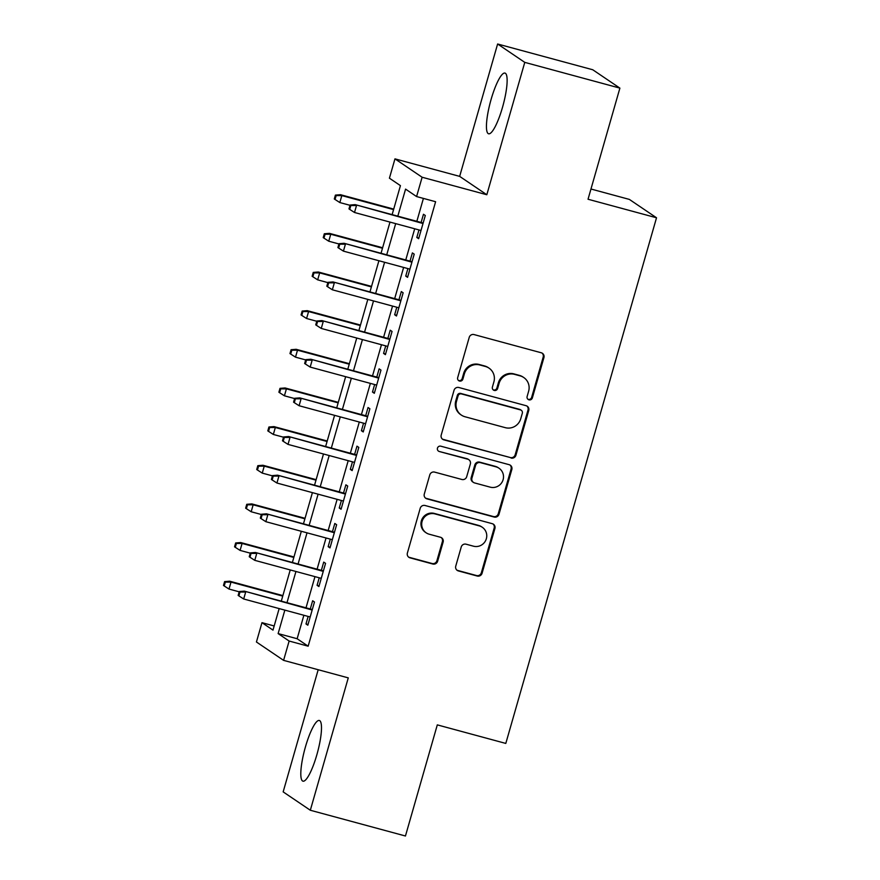 <?xml version="1.0" encoding="UTF-8"?>
<svg xmlns="http://www.w3.org/2000/svg" width="880" height="880" viewBox="0 0 880 880"><rect width="100%" height="100%" fill="white"/><g stroke="black" fill="none" stroke-linecap="round" stroke-linejoin="round"><path stroke-width="1.32" d="M528.99 399.839A2.772 2.706 124.1 0 0 532.367 397.892L543.928 357.577A3.96 3.861 124.1 0 0 541.277 352.781L474.045 334.576A3.96 3.861 124.1 0 0 469.227 337.359L457.666 377.674A2.772 2.706 124.1 0 0 459.514 381.029A2.772 2.706 124.1 0 0 462.891 379.082L464.387 373.868A12.661 12.353 124.1 0 1 479.82 364.969L485.43 366.487A12.661 12.353 124.1 0 1 493.9 381.854L492.404 387.068A2.772 2.706 124.1 0 0 494.252 390.434A2.772 2.706 124.1 0 0 497.629 388.487L499.125 383.273A12.661 12.353 124.1 0 1 514.558 374.363L520.157 375.881A12.661 12.353 124.1 0 1 528.627 391.259L527.131 396.473A2.772 2.706 124.1 0 0 528.99 399.839M527.857 399.201A2.772 2.706 124.1 0 0 531.63 397.397L543.191 357.082A3.96 3.861 124.1 0 0 542.025 353.067M458.381 380.391A2.772 2.706 124.1 0 0 462.165 378.587L463.661 373.373L464.387 373.868M493.119 389.796A2.772 2.706 124.1 0 0 496.892 387.992L498.388 382.778L499.125 383.273M316.877 754.688A31.438 6.556 -74.9 0 0 319.363 720.478A31.438 6.556 -74.9 0 0 305.426 746.944A31.438 6.556 -74.9 0 0 302.929 781.165A31.438 6.556 -74.9 0 0 316.877 754.688M502.513 107.305A31.438 6.556 -74.9 0 0 504.999 73.084A31.438 6.556 -74.9 0 0 491.062 99.561A31.438 6.556 -74.9 0 0 488.565 133.782A31.438 6.556 -74.9 0 0 502.513 107.305M455.752 566.126A3.96 3.861 124.1 0 0 458.392 570.933L477.257 576.037A3.96 3.861 124.1 0 0 482.075 573.254L494.912 528.495A3.96 3.861 124.1 0 0 492.272 523.688L425.04 505.494A3.96 3.861 124.1 0 0 420.222 508.277L407.385 553.036A3.96 3.861 124.1 0 0 410.025 557.843L432.806 564.014A3.96 3.861 124.1 0 0 437.635 561.231L443.124 542.069A3.96 3.861 124.1 0 0 440.484 537.262L429.187 534.204A10.582 10.329 124.1 0 1 422.697 519.761A10.582 10.329 124.1 0 1 435.006 513.909L479.259 525.888A10.582 10.329 124.1 0 1 485.749 540.342A10.582 10.329 124.1 0 1 473.44 546.183L466.07 544.192A3.96 3.861 124.1 0 0 461.241 546.975L455.752 566.126M303.875 615.274L297.143 638.737L308.154 646.195L289.135 641.036L283.591 660.363L256.432 641.993L261.976 622.666L272.987 630.113L279.158 608.586M619.894 88.121L524.766 62.37L497.618 44L592.735 69.751L619.894 88.121L588.038 199.243L656.524 217.778L505.802 743.424L437.305 724.878L405.449 836L310.321 810.249L348.271 677.875L283.591 660.363M497.618 44L459.657 176.374L486.816 194.744L524.766 62.37M486.816 194.744L422.125 177.243L416.581 196.559L405.57 189.112L397.815 216.172M308.154 646.195L435.611 201.718L416.581 196.559M511.093 458.051A3.96 3.861 124.1 0 0 515.911 455.268L528.748 410.509A3.96 3.861 124.1 0 0 526.097 405.702L458.876 387.508A3.96 3.861 124.1 0 0 454.047 390.28L441.21 435.05A3.96 3.861 124.1 0 0 443.861 439.857L510.356 457.556A3.96 3.861 124.1 0 0 515.174 454.773L528.011 410.003A3.96 3.861 124.1 0 0 526.845 405.988M511.83 469.502L498.993 514.261A3.96 3.861 124.1 0 1 494.175 517.044L426.943 498.85A3.96 3.861 124.1 0 1 424.292 494.043L429.792 474.892A3.96 3.861 124.1 0 1 434.61 472.109L461.879 479.479A3.96 3.861 124.1 0 0 466.697 476.696L470.349 463.991A3.96 3.861 124.1 0 0 467.698 459.184L439.318 451.506A2.772 2.706 124.1 0 1 437.613 447.722A2.772 2.706 124.1 0 1 440.836 446.193L509.19 464.695A3.96 3.861 124.1 0 1 511.83 469.502L511.093 469.007L498.267 513.766L498.993 514.261M318.186 669.735L283.162 791.879L310.321 810.249M418.968 229.933L416.812 237.457L418.649 238.7L425.304 215.501L423.467 214.269L421.113 222.475M407.891 268.587L405.735 276.1L407.572 277.343L414.216 254.155L412.379 252.912L410.025 261.129M396.803 307.23L394.647 314.754L396.484 315.997L403.139 292.809L401.302 291.566L398.948 299.783M385.726 345.884L383.57 353.408L385.407 354.651L392.051 331.452L390.214 330.22L387.86 338.426M374.638 384.538L372.482 392.051L374.319 393.294L380.974 370.106L379.137 368.863L376.783 377.08M363.561 423.181L361.405 430.705L363.231 431.948L369.886 408.76L368.049 407.517L365.695 415.723M352.473 461.835L350.317 469.359L352.154 470.602L358.798 447.403L356.972 446.16L354.618 454.377M341.396 500.478L339.24 508.002L341.066 509.245L347.721 486.057L345.884 484.814L343.53 493.031M330.308 539.132L328.152 546.656L329.989 547.899L336.633 524.711L334.807 523.468L332.453 531.674M319.231 577.786L317.075 585.31L318.901 586.542L325.556 563.354L323.719 562.111L321.365 570.328M423.412 198.407L416.845 221.32M414.7 228.778L405.757 259.974M403.623 267.432L394.68 298.617M392.535 306.075L383.592 337.271M381.458 344.729L372.515 375.925M370.37 383.372L361.427 414.568M359.293 422.026L350.339 453.222M348.205 460.68L339.262 491.876M337.128 499.323L328.174 530.519M326.04 537.977L317.097 569.173M314.963 576.631L306.009 607.827M308.143 616.429L305.987 623.953L307.824 625.196L314.468 602.008L312.642 600.765L310.277 608.982M656.524 217.778L629.365 199.408L590.964 189.013M274.175 625.966L261.976 622.666M392.128 214.632L400.433 185.636L389.422 178.189L394.966 158.862L422.125 177.243M459.657 176.374L394.966 158.862M284.845 610.126L278.124 633.589L289.135 641.036M395.681 223.63L386.727 254.826M384.593 262.273L375.65 293.469M373.516 300.927L364.562 332.123M362.428 339.581L353.485 370.777M351.351 378.224L342.397 409.42M340.263 416.878L331.32 448.074M329.186 455.532L320.232 486.728M318.098 494.175L309.155 525.371M307.021 532.829L298.067 564.025M295.933 571.483L286.99 602.679M281.292 601.128L290.235 569.932M292.38 562.485L301.323 531.289M303.457 523.831L312.411 492.635M314.545 485.188L323.488 453.992M325.622 446.534L334.576 415.338M336.71 407.88L345.653 376.684M347.787 369.237L356.741 338.041M358.875 330.583L367.818 299.387M369.952 291.929L378.906 260.733M381.04 253.286L389.983 222.09M297.143 638.737L278.124 633.589M416.812 237.457L418.847 238.007M405.735 276.1L407.77 276.65M394.647 314.754L396.682 315.304M383.57 353.408L385.605 353.958M372.482 392.051L374.517 392.601M361.405 430.705L363.44 431.255M350.317 469.359L352.352 469.909M339.24 508.002L341.264 508.552M328.152 546.656L330.187 547.206M317.075 585.31L319.099 585.86M305.987 623.953L308.022 624.503M523.776 377.542L523.039 377.036A12.661 12.353 124.1 0 0 519.431 375.386L520.157 375.881M498.388 382.778A12.661 12.353 124.1 0 1 513.821 373.868L519.431 375.386M489.038 368.137L488.301 367.642A12.661 12.353 124.1 0 0 484.693 365.981L485.43 366.487M463.661 373.373A12.661 12.353 124.1 0 1 479.094 364.474L484.693 365.981M442.376 439.065A3.96 3.861 124.1 0 0 443.124 439.362L510.356 457.556M522.324 413.259A2.772 2.706 124.1 0 0 520.465 409.904L461.461 393.921A2.772 2.706 124.1 0 0 458.084 395.879L456.5 401.379A12.661 12.353 124.1 0 0 464.97 416.746L505.307 427.669A12.661 12.353 124.1 0 0 520.74 418.759L522.324 413.259M521.257 410.256L520.531 409.761A2.772 2.706 124.1 0 0 519.739 409.398L520.465 409.904M461.362 415.096L460.625 414.601A12.661 12.353 124.1 0 1 455.774 400.873L457.347 395.373A2.772 2.706 124.1 0 1 460.724 393.426L519.739 409.398M425.458 498.058A3.96 3.861 124.1 0 0 426.206 498.355L493.438 516.549A3.96 3.861 124.1 0 0 498.267 513.766M468.831 459.701L468.094 459.206A3.96 3.861 124.1 0 0 466.961 458.689L439.318 451.506M490.171 487.146A10.582 10.329 124.1 0 0 499.015 468.226A10.582 10.329 124.1 0 0 495.99 466.84L480.392 462.627A3.96 3.861 124.1 0 0 475.574 465.41L471.933 478.115A3.96 3.861 124.1 0 0 474.573 482.922L490.171 487.146M499.015 468.226L498.278 467.731A10.582 10.329 124.1 0 0 495.253 466.345L495.99 466.84M473.451 482.405L472.714 481.91A3.96 3.861 124.1 0 1 471.196 477.62L474.837 464.915A3.96 3.861 124.1 0 1 479.666 462.132L495.253 466.345M511.093 469.007A3.96 3.861 124.1 0 0 509.927 464.981M482.284 527.274L481.547 526.779A10.582 10.329 124.1 0 0 478.522 525.393L479.259 525.888M426.162 532.818L425.425 532.323A10.582 10.329 124.1 0 1 434.269 513.414L478.522 525.393M408.551 557.051A3.96 3.861 124.1 0 0 409.299 557.348L432.08 563.508A3.96 3.861 124.1 0 0 436.898 560.736L442.398 541.574A3.96 3.861 124.1 0 0 441.232 537.559M456.918 570.152A3.96 3.861 124.1 0 0 457.666 570.438L476.52 575.542A3.96 3.861 124.1 0 0 481.349 572.759L494.186 528A3.96 3.861 124.1 0 0 493.02 523.974M335.412 195.107L334.301 198.979L335.038 199.474L336.149 195.602L335.412 195.107L340.505 194.7L341.825 195.602L339.834 202.554L350.009 205.304M336.149 195.602L341.825 195.602L393.569 209.605M340.505 194.7L393.712 209.099M339.834 202.554L335.038 199.474M423.148 223.025L355.19 204.633L423.005 223.52M350.823 205.535L350.086 205.04L348.986 208.901L349.712 209.396L350.823 205.535L356.51 205.524L354.508 212.487L421.003 230.483M355.19 204.633L350.086 205.04M349.712 209.396L354.508 212.487M324.324 233.761L323.224 237.622L323.95 238.117L325.061 234.256L324.324 233.761L329.428 233.354L330.748 234.245L328.746 241.208L338.932 243.958M325.061 234.256L330.748 234.245L382.481 248.248M329.428 233.354L382.624 247.753M328.746 241.208L323.95 238.117M313.247 272.404L312.136 276.276L312.873 276.771L313.984 272.91L313.247 272.404L318.34 272.008L319.66 272.899L317.669 279.851L327.844 282.612M313.984 272.91L319.66 272.899L371.404 286.902M318.34 272.008L371.547 286.407M317.669 279.851L312.873 276.771M302.159 311.058L301.059 314.93L301.785 315.425L302.896 311.553L302.159 311.058L307.263 310.651L308.583 311.553L306.581 318.505L316.767 321.255M302.896 311.553L308.583 311.553L360.316 325.556M307.263 310.651L360.459 325.05M306.581 318.505L301.785 315.425M291.082 349.712L289.971 353.573L290.708 354.068L291.819 350.207L291.082 349.712L296.175 349.305L297.495 350.196L295.504 357.159L305.679 359.909M291.819 350.207L297.495 350.196L349.239 364.199M296.175 349.305L349.382 363.704M295.504 357.159L290.708 354.068M412.06 261.679L344.102 243.287L411.917 262.174M339.746 244.189L339.009 243.694L337.898 247.555L338.635 248.05L339.746 244.189L345.422 244.178L343.431 251.13L409.926 269.137M344.102 243.287L339.009 243.694M338.635 248.05L343.431 251.13M400.972 300.333L333.025 281.93L400.84 300.828M328.658 282.832L327.921 282.337L326.821 286.209L327.547 286.704L328.658 282.832L334.345 282.832L332.343 289.784L398.838 307.78M333.025 281.93L327.921 282.337M327.547 286.704L332.343 289.784M389.895 338.976L321.937 320.584L389.752 339.471M317.57 321.486L316.844 320.991L315.733 324.852L316.47 325.347L317.57 321.486L323.257 321.475L321.266 328.438L387.761 346.434M321.937 320.584L316.844 320.991M316.47 325.347L321.266 328.438M378.807 377.63L310.86 359.238L378.664 378.125M306.493 360.14L305.756 359.645L304.645 363.506L305.382 364.001L306.493 360.14L312.18 360.129L310.178 367.081L376.673 385.088M310.86 359.238L305.756 359.645M305.382 364.001L310.178 367.081M279.994 388.355L278.894 392.227L279.62 392.722L280.731 388.861L279.994 388.355L285.098 387.959L286.418 388.85L284.416 395.802L294.602 398.563M280.731 388.861L286.418 388.85L338.151 402.853M285.098 387.959L338.294 402.358M284.416 395.802L279.62 392.722M367.73 416.284L299.772 397.881L367.587 416.779M295.405 398.783L294.679 398.288L293.568 402.16L294.305 402.655L295.405 398.783L301.092 398.783L299.101 405.735L365.596 423.731M299.772 397.881L294.679 398.288M294.305 402.655L299.101 405.735M268.917 427.009L267.806 430.87L268.543 431.376L269.643 427.504L268.917 427.009L274.01 426.602L275.33 427.493L273.339 434.456L283.514 437.206M269.643 427.504L275.33 427.493L327.074 441.507M274.01 426.602L327.206 441.001M273.339 434.456L268.543 431.376M257.829 465.663L256.718 469.524L257.455 470.019L258.566 466.158L257.829 465.663L262.933 465.256L264.253 466.147L262.251 473.11L272.437 475.86M258.566 466.158L264.253 466.147L315.986 480.15M262.933 465.256L316.129 479.655M262.251 473.11L257.455 470.019M246.752 504.306L245.641 508.178L246.378 508.673L247.478 504.812L246.752 504.306L251.845 503.91L253.165 504.801L251.174 511.753L261.349 514.514M247.478 504.812L253.165 504.801L304.898 518.804M251.845 503.91L305.041 518.309M251.174 511.753L246.378 508.673M235.664 542.96L234.553 546.821L235.29 547.327L236.401 543.455L235.664 542.96L240.757 542.553L242.088 543.444L240.086 550.407L250.272 553.157M236.401 543.455L242.088 543.444L293.821 557.458M240.757 542.553L293.964 556.952M240.086 550.407L235.29 547.327M224.587 581.614L223.476 585.475L224.213 585.97L225.313 582.109L224.587 581.614L229.68 581.207L231 582.098L229.009 589.061L239.184 591.811M225.313 582.109L231 582.098L282.733 596.101M229.68 581.207L282.876 595.606M229.009 589.061L224.213 585.97M356.642 454.927L288.684 436.535L356.499 455.422M284.328 437.437L283.591 436.942L282.48 440.803L283.217 441.298L284.328 437.437L290.015 437.426L288.013 444.389L354.508 462.385M288.684 436.535L283.591 436.942M283.217 441.298L288.013 444.389M345.565 493.581L277.607 475.189L345.422 494.076M273.24 476.091L272.514 475.585L271.403 479.457L272.14 479.952L273.24 476.091L278.927 476.08L276.936 483.032L343.431 501.039M277.607 475.189L272.514 475.585M272.14 479.952L276.936 483.032M334.477 532.224L266.519 513.832L334.334 532.73M262.163 514.734L261.426 514.239L260.315 518.1L261.052 518.606L262.163 514.734L267.85 514.723L265.848 521.686L332.343 539.682M266.519 513.832L261.426 514.239M261.052 518.606L265.848 521.686M323.4 570.878L255.442 552.486L323.257 571.373M251.075 553.388L250.349 552.893L249.238 556.754L249.975 557.249L251.075 553.388L256.762 553.377L254.771 560.34L321.266 578.336M255.442 552.486L250.349 552.893M249.975 557.249L254.771 560.34M312.312 609.532L244.354 591.14L312.169 610.027M239.998 592.042L239.261 591.536L238.15 595.408L238.887 595.903L239.998 592.042L245.685 592.031L243.683 598.983L310.178 616.979M244.354 591.14L239.261 591.536M238.887 595.903L243.683 598.983M531.63 397.397L532.367 397.892M462.165 378.587L462.891 379.082M496.892 387.992L497.629 388.487M513.821 373.868L514.558 374.363M479.094 364.474L479.82 364.969M543.191 357.082L543.928 357.577M443.124 439.362L443.861 439.857M528.011 410.003L528.748 410.509M515.174 454.773L515.911 455.268M460.724 393.426L461.461 393.921M457.347 395.373L458.084 395.879M455.774 400.873L456.5 401.379M493.438 516.549L494.175 517.044M426.206 498.355L426.943 498.85M466.961 458.689L467.698 459.184M479.666 462.132L480.392 462.627M474.837 464.915L475.574 465.41M471.196 477.62L471.933 478.115M434.269 513.414L435.006 513.909M442.398 541.574L443.124 542.069M436.898 560.736L437.635 561.231M432.08 563.508L432.806 564.014M409.299 557.348L410.025 557.843M494.186 528L494.912 528.495M481.349 572.759L482.075 573.254M476.52 575.542L477.257 576.037M457.666 570.438L458.392 570.933"/></g></svg>
